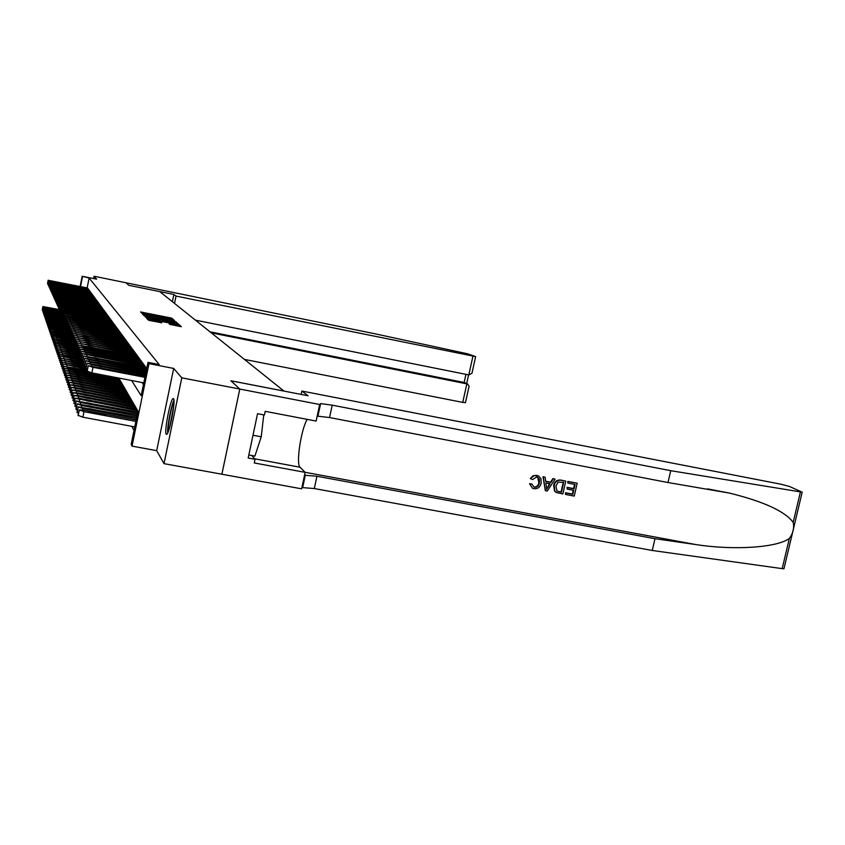 <?xml version="1.0" encoding="UTF-8"?>
<svg xmlns="http://www.w3.org/2000/svg" width="845" height="845" viewBox="0 0 845 845"><rect width="100%" height="100%" fill="white"/><g stroke="black" fill="none" stroke-linecap="round" stroke-linejoin="round"><path stroke-width="1.27" d="M172.655 319.663L173.658 319.78L171.968 318.28L170.246 317.826L140.555 311.963L143.132 313.759L163.307 317.202L172.655 319.663M173.563 398.65L173.045 398.576C170.246 399.696 164.046 431.975 166.19 434.235L166.782 434.341C169.613 433.031 175.823 400.361 173.563 398.65M169.75 324.364L181.326 326.709L179.341 324.86L177.545 324.385L146.639 318.343L148.329 320.097L150.135 320.572L161.744 322.769L149.491 319.178L172.76 323.593L177.461 324.966L168.968 323.561L169.75 324.364M239.779 389.038L221.886 474.225L164.014 463.641L181.791 377.831L239.779 389.038L230.907 380.757L283.962 391.055L159.758 291.588L128.746 285.304L125.968 282.705L128.746 285.304L173.869 294.451L176.024 296.077L475.555 356.579L467.348 353.749L374.842 333.754L94.08 276.23L96.636 279.188L82.187 276.262L89.116 278.037L159.177 364.533L148.002 362.357L148.984 363.635L132.031 446.118L131.165 444.343L137.978 411.177L118.786 378.053M181.791 377.831L173.679 368.431L148.984 363.635M174.672 321.808L176.109 321.977L172.443 319.801L142.361 313.896L143.956 315.555L145.71 316.019L174.672 321.808M176.732 322.526L178.707 324.29L177.249 324.121L147.886 318.269L145.446 317.033L159.716 319.294L144.432 316.03L174.957 322.061L176.732 322.526L176.436 323.962M94.08 276.23L93.605 278.575M87.869 288.863L87.51 287.976M88.588 289.835L88.218 288.937M89.316 290.828L88.947 289.867M90.045 291.831L89.676 290.902M90.795 292.856L90.415 291.905M91.556 293.891L91.165 292.93M92.327 294.947L91.925 293.965M93.108 296.014L92.707 295.021M93.901 297.091L93.499 296.046M94.703 298.19L94.291 297.176M95.517 299.31L95.105 298.274M96.351 300.45L95.929 299.394M97.196 301.602L96.763 300.535M98.052 302.774L97.619 301.686M98.928 303.968L98.485 302.859M99.816 305.172L99.361 304.052M100.713 306.408L100.249 305.267M101.632 307.654L101.157 306.492M102.562 308.932L102.087 307.749M103.502 310.221L103.016 309.027M104.463 311.541L103.977 310.316M105.445 312.882L104.949 311.636M106.438 314.234L105.931 312.977M107.452 315.629L106.935 314.34M108.487 317.033L107.959 315.724M109.533 318.47L108.994 317.139M110.6 319.928L110.061 318.576M111.688 321.417L111.128 320.033M112.797 322.927L112.227 321.522M113.927 324.469L113.346 323.043M115.068 326.043L114.487 324.586M116.24 327.638L115.638 326.159M117.434 329.275L116.821 327.754M118.649 330.934L118.025 329.392M119.884 332.624L119.251 331.05M121.141 334.356L120.497 332.75M122.43 336.12L121.775 334.483M123.74 337.916L123.074 336.236M125.081 339.743L124.395 338.042M126.444 341.612L125.747 339.87M127.838 343.524L127.13 341.75M129.253 345.468L128.535 343.651M130.711 347.453L129.972 345.605M132.19 349.481L131.44 347.591M133.7 351.562L132.929 349.629M135.253 353.675L134.461 351.71M136.827 355.84L136.024 353.823M138.443 358.048L137.619 355.998M140.09 360.319L139.256 358.206M141.78 362.632L140.914 360.477M143.502 364.998L142.625 362.79M145.266 367.417L144.368 365.156M146.787 368.304L146.153 367.586M89.116 278.037L87.13 287.891M142.087 382.531L143.449 384.549M131.799 426.334L133.996 430.527M122.293 384.105L66.195 372.951L69.786 373.004L121.606 382.912M125.102 388.964L67.832 377.588L71.487 377.63L124.373 387.697M173.679 368.431L156.684 450.66L164.014 463.641M156.684 450.66L132.031 446.118M131.619 380.514L141.157 395.671L148.002 362.357M82.514 276.695L80.528 286.561M80.127 286.487L82.187 276.262M172.148 319.97L144.748 314.498L172.148 319.97M171.017 322.051L174.799 322.6L170.162 321.269L161.976 319.748L171.017 322.051L170.859 322.843M59.731 310.189L42.905 306.545L59.826 309.703M42.789 310.157L42.25 309.819M50.478 308.256L58.907 309.809L50.478 308.256M87.912 288.462L48.218 280.297L87.553 287.976M55.749 281.903L64.188 283.497L55.749 281.903M48.07 283.793L47.51 283.497L48.176 280.202M168.303 431.531C167.342 427.612 171.144 407.047 173.69 402.41L173.985 401.882M173.711 406.118L169.623 427.486M248.831 454.969L254.905 456.099L261.242 436.802L263.746 414.884M253.004 435.249L261.242 436.802M173.943 400.35C171.186 405.515 167.056 427.116 167.701 432.936M244.437 359.41L462.754 402.389L466.862 383.778L464.148 382.479L465.944 374.346M211.282 332.856L467.581 384L464.148 382.479L209.982 331.81M173.869 294.451L172.38 301.697M176.024 296.077L174.514 303.418M195.417 320.149L468.817 374.926L472.936 356.252M465.458 402.632L462.754 402.389M472.27 371.811L471.943 373.31L468.817 374.926M468.817 387.475L469.102 386.176L467.581 384M568.157 481.587L576.85 483.118L567.84 481.418L567.819 483.065L567.84 481.418M574.632 484.354L573.533 488.558L567.058 487.333L567.27 489.128L567.058 487.333M573.153 490.237L572.445 494.05L565.495 492.741L565.569 494.452L565.495 492.741M565.78 481.132L562.876 493.955L556.517 492.561L554.922 491.304L554.172 485.695C555.091 481.597 557.489 479.802 561.355 480.298L565.78 481.132L561.048 480.118C557.109 479.59 554.637 481.344 553.633 485.389L554.542 491.082L555.873 492.212M536.607 475.312L532.952 475.798L530.354 478.513L534.293 475.587L538.413 475.893L540.958 478.587L541.138 483.266C540.156 487.185 537.769 488.991 533.955 488.685L532.434 488.178L529.53 483.752L531.843 483.984L533.998 486.984C536.723 487.058 538.349 485.6 538.856 482.632L537.695 477.33M784.097 568.146L783.949 568.769L782.174 568.632L652.266 550.475L654.991 538.709L695.9 544.571C734.58 550.602 777.664 547.518 789.367 538.381C793.117 533.322 794.385 527.977 793.18 522.347C784.92 511.299 763.679 501.539 729.457 493.089L667.994 482.527L329.55 417.546L317.192 416.12M555.112 479.115L547.296 491.019L545.321 490.649L543.293 476.865L545.152 477.224L545.669 481.449L550.961 482.442L553.253 478.756L555.112 479.115L552.957 478.587L550.454 482.157L545.648 481.238M545.152 477.224L542.997 476.696L545.321 490.649M301.855 391.045L781.086 484.248L789.515 486.488L802.18 492.181L670.74 470.686L332.201 405.167L320.625 403.614L319.674 404.501L239.79 389.059L230.949 380.799L308.108 395.766L301.855 391.045L301.137 394.414M319.674 404.501L316.125 421.074L265.193 411.335L264.422 415.011L257.545 413.701L248.198 458.011L255.053 459.289L254.282 462.954L305.151 472.355L301.623 488.832L221.886 474.225M221.897 474.246L239.79 389.059M667.994 482.527L670.74 470.686M652.266 550.475L314.308 488.547L301.897 487.576M304.549 475.207L316.949 476.253L654.991 538.709M305.151 472.355L300.038 467.222C295.803 464.158 301.063 429.228 307.2 419.373M255.053 459.289L251.757 455.518M534.367 487.216C537.135 487.333 538.804 485.907 539.385 482.939L539.406 479.263L537.642 477.298L536.712 476.992L532.508 479.559L530.84 478.809M539.385 482.939L538.856 482.632M529.995 484.037L531.843 483.984M536.881 475.481L538.719 476.073M548.025 487.142L550.095 483.826L545.87 483.023L546.641 489.35L549.451 483.699M563.699 482.284L558.027 482.157L555.915 486.055L556.982 491.029L561.471 492.149L563.699 482.284M554.172 485.695L553.633 485.389M563.256 482.199L561.069 491.906L558.967 491.674M567.608 487.649L574.082 488.875L575.086 484.449L567.819 483.065M574.082 488.875L573.533 488.558M565.896 492.984L572.857 494.293L573.744 490.353L567.27 489.128M577.156 483.298L574.251 496.089L565.569 494.452M60.396 311.351L43.338 307.76L59.837 310.728M43.179 311.298L42.63 310.96L43.296 307.654M50.922 309.376L59.414 310.928L50.922 309.376M61.072 312.523L43.686 308.774L60.291 311.889L61.093 307.865L109.586 317.868M43.581 312.439L43.021 312.09M51.365 310.506L59.921 312.069L51.365 310.506M61.611 313.696L44.13 310.02L60.967 313.03M43.982 313.611L43.422 313.241M51.82 311.657L60.439 313.231L51.82 311.657M61.579 314.762L44.489 311.055L61.653 314.234M44.384 314.794L43.813 314.424L44.489 311.055M52.284 312.83L60.967 314.403L52.284 312.83M88.619 289.434L48.64 281.205L88.26 288.948M56.235 282.832L64.727 284.438L56.235 282.832M48.492 284.733L47.933 284.438L48.598 281.121M89.348 290.416L49.073 282.135L88.989 289.919M56.721 283.772L65.276 285.388L56.721 283.772M48.925 285.684L48.366 285.378L49.031 282.04M90.088 291.409L49.517 283.075L89.718 290.912M57.217 284.723L65.836 286.349L57.217 284.723M49.369 286.656L48.799 286.339L49.475 282.98M90.837 292.423L49.961 284.036L90.457 291.916M57.724 285.684L66.406 287.321L57.724 285.684M49.823 287.638L49.242 287.311M62.245 315.988L44.901 312.228L62.35 315.46M44.806 315.998L44.225 315.618M52.76 314.013L61.495 315.607L52.76 314.013M91.587 293.458L50.415 284.997L91.207 292.94M58.231 286.666L66.977 288.314L58.231 286.666M50.277 288.641L49.686 288.303L50.373 284.902M62.952 317.234L45.313 313.421L63.069 316.706M45.218 317.213L44.637 316.833M53.235 315.217L62.034 316.812L53.235 315.217M92.358 294.504L50.869 285.98L91.978 293.975M58.759 287.67L67.558 289.328L58.759 287.67M50.742 289.645L50.14 289.317L50.827 285.885M63.681 318.502L45.746 314.625L62.952 317.794L63.713 313.474L113.98 323.825M45.651 318.449L45.049 318.069L45.746 314.625M53.721 316.431L62.583 318.047L53.721 316.431M93.14 295.56L51.344 286.983L92.749 295.032M59.277 288.673L68.149 290.342L59.277 288.673M51.207 290.68L50.594 290.353L51.291 286.877M64.421 319.801L46.211 315.967L63.576 319.051M46.084 319.716L45.482 319.315M54.207 317.678L63.143 319.294L54.207 317.678M93.943 296.637L51.809 287.997L93.541 296.099M59.815 289.708L68.751 291.388L59.815 289.708M51.682 291.726L51.07 291.377M64.6 320.994L46.655 317.213L64.304 320.35M46.528 320.984L45.905 320.582M54.703 318.935L63.713 320.561L54.703 318.935M94.746 297.736L52.295 289.032L94.344 297.186M60.365 290.743L69.364 292.433L60.365 290.743M52.168 292.782L51.545 292.433L52.242 288.927M65.878 322.748L47.098 318.48L65.065 321.67M46.971 322.283L46.348 321.882M55.21 320.213L64.283 321.861L55.21 320.213M95.569 298.845L52.781 290.078L95.158 298.285M60.914 291.81L69.987 293.511L60.914 291.81M52.665 293.859L52.031 293.5M65.709 323.593L47.5 319.642L65.825 323.012M47.426 323.603L46.781 323.212L47.5 319.642M55.728 321.512L64.875 323.17L55.728 321.512M96.393 299.975L53.277 291.134L95.981 299.405M61.474 292.888L70.61 294.599L61.474 292.888M53.161 294.958L52.517 294.588L53.235 291.029M66.491 324.955L48.007 321.079L65.667 323.804M47.89 324.945L47.246 324.522M56.256 322.832L65.466 324.491L56.256 322.832M97.238 301.116L53.784 292.212L96.816 300.545M62.044 293.975L71.255 295.697L62.044 293.975M53.668 296.067L53.013 295.697L53.731 292.106M67.294 326.35L48.471 322.399L66.438 325.568M48.355 326.307L47.7 325.874M56.784 324.174L66.068 325.843L56.784 324.174M98.104 302.278L54.302 293.31L97.671 301.697M62.625 295.085L71.909 296.827L62.625 295.085M54.186 297.197L53.52 296.817M68.107 327.765L48.947 323.751L67.167 326.952M48.83 327.68L48.165 327.247M57.323 325.536L66.681 327.226L57.323 325.536M98.971 303.461L54.819 294.43L98.538 302.869M63.206 296.215L72.564 297.968L63.206 296.215M54.714 298.348L54.027 297.979L54.767 294.313M68.054 329.032L49.38 324.987L67.98 328.378M49.316 329.085L48.64 328.642L49.38 324.987M57.872 326.92L67.304 328.62L57.872 326.92M99.858 304.665L55.347 295.56L99.414 304.063M63.808 297.366L73.24 299.13L63.808 297.366M55.242 299.51L54.555 299.119L55.295 295.444M68.688 330.458L49.866 326.371L68.815 329.835M49.813 330.522L49.116 330.089L49.866 326.371M58.432 328.325L67.938 330.036L58.432 328.325M100.756 305.89L55.886 296.711L100.312 305.277M64.41 298.528L73.916 300.302L64.41 298.528M55.791 300.704L55.083 300.302M69.533 331.948L50.362 327.786L69.66 331.303M50.309 331.969L49.612 331.504M59.002 329.761L68.582 331.483L59.002 329.761M101.675 307.136L56.435 297.884L101.22 306.503M65.033 299.721L74.613 301.507L65.033 299.721M56.34 301.908L55.622 301.517L56.372 297.767M70.388 333.458L50.858 329.223L70.135 332.729M50.827 333.448L50.108 332.972L50.858 329.223M59.572 331.219L69.237 332.941L59.572 331.219M102.604 308.393L56.985 299.077L102.139 307.76M65.656 300.926L75.321 302.721L65.656 300.926M56.9 303.133L56.171 302.742L56.932 298.95M71.276 334.99L51.429 330.839L70.293 334.113M51.344 334.947L50.615 334.472M60.164 332.698L69.892 334.44L60.164 332.698M103.555 309.682L57.555 300.281L103.079 309.038M66.301 302.151L76.039 303.957L66.301 302.151M57.471 304.38L56.731 303.957M72.174 336.563L51.946 332.317L71.138 335.655M51.872 336.468L51.122 336.014L51.894 332.169M60.755 334.197L70.568 335.951L60.755 334.197M104.516 310.981L58.125 301.517L104.03 310.326M66.945 303.397L76.768 305.214L66.945 303.397M58.051 305.647L57.302 305.225M73.05 338.37L52.485 333.838L72.036 337.239M52.401 338.032L51.651 337.525M61.368 335.729L71.265 337.493L61.368 335.729M105.498 312.312L58.717 302.763L105.002 311.647M67.611 304.665L77.508 306.503L67.611 304.665M58.643 306.936L57.872 306.524L58.654 302.637M72.818 339.532L52.971 335.222L72.955 338.834M52.95 339.605L52.179 339.13L52.971 335.222M61.981 337.282L71.962 339.067L61.981 337.282M106.491 313.664L59.308 304.042L105.995 312.988M68.287 305.953L78.258 307.802L68.287 305.953M59.245 308.256L58.463 307.802M73.747 341.179L53.52 336.785L73.895 340.472M53.51 341.211L52.728 340.693M62.604 338.866L72.67 340.662L62.604 338.866M107.505 315.037L59.91 305.341L106.998 314.351M68.963 307.263L79.029 309.133L68.963 307.263M59.858 309.587L59.066 309.133M74.709 342.848L54.133 338.539L74.001 341.971M54.069 342.848L53.277 342.352L54.069 338.38M63.248 340.482L73.399 342.288L63.248 340.482M108.54 316.442L60.534 306.65L108.023 315.734M69.66 308.605L79.81 310.474L69.66 308.605M60.47 310.949L59.668 310.506L60.47 306.524M75.68 344.559L54.703 340.165L74.561 343.545M54.64 344.517L53.848 343.978M63.893 342.119L74.128 343.936L63.893 342.119M109.058 317.15L61.093 307.865M70.367 309.967L80.602 311.847L70.367 309.967M61.104 312.333L60.291 311.889M76.641 346.281L55.284 341.813L75.532 345.299M55.231 346.207L54.418 345.658M64.558 343.788L74.878 345.616L64.558 343.788M110.663 319.315L61.801 309.365L110.125 318.586M71.086 311.351L81.416 313.252L71.086 311.351M61.748 313.738L60.924 313.263M76.451 347.813L55.812 343.323L76.536 347.041M55.823 347.939L54.988 347.411L55.812 343.323M65.234 345.489L75.649 347.337L65.234 345.489M111.751 320.783L62.445 310.759L111.202 320.044M71.825 312.756L82.24 314.678L71.825 312.756M62.414 315.174L61.569 314.678M77.402 349.598L56.414 345.035L77.56 348.827M56.435 349.693L55.59 349.122M65.921 347.221L76.42 349.08L65.921 347.221M112.85 322.294L63.111 312.175L112.3 321.533M72.575 314.192L83.074 316.125L72.575 314.192M63.079 316.632L62.213 316.157L63.037 312.027M78.448 351.425L57.016 346.777L78.606 350.643M57.059 351.478L56.192 350.897M66.618 348.985L77.212 350.855L66.618 348.985M113.42 323.054L63.713 313.474M73.335 315.65L83.93 317.593L73.335 315.65M63.755 318.121L62.942 317.783L63.787 313.611M79.514 353.294L57.703 348.731L78.479 352.259M57.682 353.305L56.805 352.714M67.325 350.781L78.025 352.661L67.104 350.2L64.569 349.904L67.325 350.781M115.131 325.378L64.473 315.079L114.55 324.596M74.106 317.139L84.796 319.104L74.106 317.139M64.452 319.632L63.555 319.114M80.602 355.196L58.337 350.538L79.346 354.108M58.326 355.164L57.428 354.551M68.054 352.608L78.838 354.509L67.822 352.027L65.266 351.721L68.054 352.608M116.304 326.962L65.171 316.579L115.712 326.17M74.899 318.66L85.683 320.635L74.899 318.66M65.16 321.174L64.252 320.646M81.014 356.991L58.992 352.386L80.433 356.02M58.981 357.055L58.073 356.432M68.794 354.478L79.673 356.389L68.551 353.875L65.973 353.58L68.794 354.478M117.497 328.589L65.878 318.111L116.895 327.775M75.701 320.202L86.591 322.198L75.701 320.202M65.804 317.952L64.949 322.209M82.778 359.558L59.646 354.266L81.553 357.974M59.646 358.977L58.717 358.354M69.543 356.379L80.528 358.301L69.301 355.766L66.702 355.46L69.543 356.379M118.712 330.237L66.607 319.663L118.099 329.402M76.525 321.776L87.51 323.783L76.525 321.776M82.525 360.836L60.248 355.988L82.704 359.97M60.333 360.942L59.382 360.297M70.315 358.312L81.395 360.245L70.072 357.688L67.442 357.382L70.315 358.312M119.948 331.916L67.346 321.248L119.325 331.071M77.36 323.382L88.45 325.409L77.36 323.382M67.368 325.99L66.396 325.452L67.273 321.089M83.697 362.885L60.998 358.132L83.877 361.998L82.472 361.1M61.02 362.949L60.058 362.294M71.096 360.287L82.282 362.241L70.843 359.653L68.202 359.347L71.096 360.287M121.215 333.627L68.107 322.864L120.581 332.761M78.215 325.019L89.401 327.057L78.215 325.019M68.128 327.649L67.146 327.078M84.891 364.966L61.706 360.128L83.644 363.794M61.727 364.998L60.745 364.322M71.899 362.294L83.19 364.269L71.635 361.649L68.973 361.343L71.899 362.294M122.493 335.37L68.867 324.512L121.849 334.493M79.081 326.688L90.373 328.747L79.081 326.688M68.91 329.349L67.906 328.758M86.127 367.1L62.414 362.156L84.711 365.874M62.456 367.079L61.453 366.392M72.712 364.353L84.109 366.329L72.448 363.688L69.755 363.382L72.712 364.353M123.814 337.155L69.66 326.191L123.148 336.257M79.969 328.388L91.366 330.458L79.969 328.388M69.702 331.082L68.667 330.522L69.575 326.022M86.148 369.043L63.069 364.026L85.936 368.029M63.185 369.202L62.16 368.547L63.069 364.026M73.536 366.445L85.049 368.441L73.272 365.769L70.557 365.462L73.536 366.445M125.155 338.972L70.462 327.902L124.479 338.053M80.877 330.12L92.38 332.212L80.877 330.12M70.515 332.845L69.47 332.233M143.798 382.859L91.851 372.888L87.003 371.156L63.882 366.35L87.193 370.226M63.935 371.377L62.9 370.659M74.381 368.578L86 370.596L74.106 367.892L71.381 367.586L74.381 368.578M126.518 340.82L71.276 329.656L125.831 339.891M81.796 331.895L93.415 334.007L81.796 331.895M71.339 334.652L70.272 334.06L71.191 329.476M119.599 379.447L64.642 368.504L68.16 368.568L118.934 378.306M64.706 373.585L63.639 372.856M75.247 370.765L86.982 372.793L74.973 370.057L72.216 369.751L75.247 370.765M127.912 342.711L72.11 331.441L127.215 341.76M82.736 333.701L94.471 335.824L82.736 333.701M72.184 336.5L71.096 335.856M120.93 381.75L65.414 370.701L68.963 370.765L120.265 380.599M65.487 375.845L64.4 375.095M76.134 372.983L87.975 375.032L75.849 372.265L73.071 371.958L76.134 372.983M129.338 344.644L72.955 333.257L128.62 343.672M83.697 335.549L95.548 337.694L83.697 335.549M72.955 333.257L72.015 337.947L72.871 333.078M66.29 378.159L65.181 377.388M77.032 375.254L88.989 377.324L76.737 374.525L73.938 374.219L77.032 375.254M130.785 346.608L73.832 335.116L130.056 345.626M84.68 337.43L81.564 336.458L84.363 336.828L96.647 339.595L84.68 337.43M73.927 340.292L72.786 339.658L73.737 334.926M123.687 386.503L67.008 375.243L70.621 375.296L122.99 385.299M67.104 380.514L65.973 379.722M77.951 377.578L90.035 379.658L77.655 376.828L74.825 376.521L77.951 377.578M132.274 348.626L74.719 337.018L131.524 347.612M85.683 339.352L82.535 338.37L85.356 338.739L97.766 341.538L85.683 339.352M74.825 342.246L73.673 341.56M67.938 382.922L66.787 382.109M78.891 379.944L91.091 382.046L78.585 379.183L75.744 378.877L78.891 379.944M133.785 350.675L75.627 338.961L133.024 349.65M86.708 341.317L83.528 340.324L86.37 340.683L98.907 343.514L86.708 341.317M75.744 344.253L74.561 343.598L75.532 338.76M126.56 391.467L68.667 379.986L72.364 380.018L125.831 390.21M68.794 385.373L67.611 384.549M79.852 382.362L92.179 384.475L79.536 381.591L76.663 381.275L79.852 382.362M135.337 352.777L76.546 340.936L134.556 351.721M87.753 343.323L84.542 342.309L87.415 342.679L100.08 345.542L87.753 343.323M76.684 346.302L75.48 345.573M128.039 394.034L69.522 382.436L73.251 382.458L127.299 392.745M69.67 387.887L68.456 387.042M80.824 384.845L93.277 386.968L80.518 384.042L77.613 383.736L80.824 384.845M136.911 354.921L77.497 342.964L136.119 353.844M88.82 345.383L85.588 344.348L88.471 344.718L101.273 347.612L88.82 345.383M77.645 348.383L76.409 347.654M129.56 396.643L70.399 384.94L74.17 384.95L128.799 395.333M70.557 390.453L69.322 389.598M81.828 387.369L94.418 389.513L81.511 386.556L78.585 386.239L81.828 387.369M138.527 357.118L78.458 345.035L137.714 356.009M89.908 347.475L86.644 346.429L89.559 346.799L102.498 349.735L89.908 347.475M78.627 350.527L77.37 349.767M131.102 399.326L71.297 387.496L75.11 387.496L130.331 397.974M71.466 393.083L70.209 392.196M82.852 389.946L95.569 392.122L82.525 389.122L79.578 388.806L82.852 389.946M140.185 359.357L79.451 347.147L83.232 347.306L139.351 358.227M91.028 349.619L87.722 348.552L90.668 348.932L103.745 351.89L91.028 349.619M79.631 352.703L78.342 351.932M132.686 402.062L72.216 390.105L76.061 390.094L131.894 400.678M72.406 395.766L71.107 394.858M83.898 392.598L96.752 394.773L83.56 391.742L80.592 391.436L83.898 392.598M141.875 361.649L80.465 349.312L84.278 349.46L141.02 360.498M92.168 351.805L88.831 350.728L91.799 351.108L105.023 354.108L92.168 351.805M80.655 354.942L79.335 354.15M134.313 404.85L73.156 392.788L77.043 392.767L133.499 403.445M73.357 398.513L72.036 397.583M84.975 395.291L97.957 397.499L84.627 394.425L81.627 394.119L84.975 395.291M143.597 363.994L81.5 351.531L85.356 351.668L142.731 362.811M93.341 354.055L89.971 352.957L92.961 353.326L106.322 356.368L93.341 354.055M81.711 357.224L80.359 356.41M135.971 407.712L74.117 395.523L78.036 395.492L135.137 406.276M74.328 401.322L72.976 400.372M86.074 398.058L99.192 400.287L85.715 397.171L82.694 396.854L86.074 398.058M145.372 366.381L82.556 353.791L86.454 353.928L144.474 365.177M94.534 356.347L91.133 355.227L94.144 355.608L107.653 358.681L94.534 356.347M82.451 353.569L81.405 358.724M137.661 410.649L75.099 398.322L79.06 398.28L136.816 409.17M75.332 404.195L73.948 403.223M87.193 400.889L100.46 403.128L86.834 399.981L83.782 399.664L87.193 400.889M146.692 368.747L88.144 357.414L83.528 355.882L146.269 367.607M95.76 358.692L92.316 357.562L95.358 357.931L109.026 361.058L95.76 358.692M137.545 413.289L80.645 402.579L75.997 400.9L137.809 412.001M76.356 407.142L74.941 406.139M88.345 403.783L101.749 406.054L87.964 402.854L84.891 402.537L88.345 403.783M146.269 370.818L89.316 359.801L84.637 358.248L146.481 369.772M97.006 361.1L93.531 359.938L96.605 360.319L110.42 363.477L97.006 361.1M85.007 364.406L83.56 363.519M136.996 415.93L81.733 405.537L77.032 403.825L137.27 414.599M77.402 410.152L75.955 409.128M89.517 406.751L103.069 409.033L89.137 405.801L86.032 405.484L89.517 406.751M145.826 372.941L90.499 362.251L85.767 360.667L146.048 371.874M98.284 363.561L94.777 362.378L97.872 362.758L111.846 365.959L98.284 363.561M86.158 366.91L84.68 366.012M136.446 418.624L82.842 408.568L78.078 406.825L136.721 417.261M78.479 413.247L76.99 412.191M90.721 409.793L104.431 412.096L90.33 408.811L87.204 408.494L90.721 409.793M145.382 375.106L91.725 364.765L86.929 363.149L145.604 374.018M99.604 366.075L96.055 364.882L99.182 365.262L113.314 368.504L99.604 366.075M87.341 369.476L85.831 368.557M135.876 421.391L83.982 411.673L79.155 409.899L83.412 410.11L136.161 419.997M134.746 426.883L82.863 417.198L78.057 415.317M91.957 412.899L105.815 415.222L91.556 411.895L88.398 411.578L91.957 412.899M144.928 377.335L92.982 367.332L88.112 365.695L145.16 376.215M100.946 368.663L97.365 367.438L100.513 367.828L114.814 371.113L100.946 368.663M141.749 313.252L141.971 312.164M170.067 318.713L170.246 317.826M171.725 319.442L171.968 318.28M143.597 315.185L143.83 314.076M173.901 321.649L174.186 320.255M144.495 315.745L144.748 314.498M144.717 315.798L144.949 314.699M150.357 316.949L150.516 316.178M167.627 320.392L167.785 319.621M146.734 318.005L146.893 317.245M158.585 320.403L158.754 319.611M160.18 319.811L160.001 320.678L160.212 319.811M161.712 321.026L161.976 319.748M162.303 321.142L162.483 320.234M164.099 321.501L164.257 320.709M170.246 324.543L170.405 323.762M173.478 325.23L173.647 324.406M154.012 321.343L154.17 320.53M158.987 322.336L159.156 321.522M160.814 322.695L160.951 321.998M147.907 319.653L148.139 318.523M179.034 326.328L179.341 324.86M42.905 306.545L42.25 309.83M42.947 306.65L42.292 309.946M47.552 283.593L48.218 280.297M695.9 544.571L305.066 472.281M318.385 414.061L317.657 413.913M329.55 417.546L332.201 405.167M316.949 476.253L314.308 488.547M782.174 568.632L789.367 538.381M793.18 522.347L800.405 491.97M254.62 458.793L300.038 467.222M43.338 307.76L42.672 311.076M43.686 308.774L43.021 312.101M43.729 308.879L43.063 312.217M44.088 309.904L43.412 313.263M44.13 310.02L43.454 313.379M47.373 311.953L47.267 312.481M44.531 311.171L43.855 314.562M47.975 284.533L48.64 281.205M48.408 285.483L49.073 282.135M48.841 286.444L49.517 283.075M49.285 287.427L49.961 284.036M49.242 287.332L49.918 283.931M47.806 313.136L47.7 313.664M44.901 312.228L44.215 315.639M44.943 312.344L44.257 315.755M49.728 288.42L50.415 284.997M48.239 314.329L48.133 314.868M45.313 313.421L44.627 316.854M45.355 313.537L44.669 316.981M50.182 289.434L50.869 285.98M48.693 315.544L48.577 316.093M45.788 314.741L45.091 318.206M50.647 290.458L51.344 286.983M49.147 316.78L49.031 317.34M46.169 315.85L45.472 319.336M46.211 315.967L45.514 319.463M51.112 291.493L51.809 287.997M51.07 291.398L51.767 287.891M49.601 318.037L49.485 318.597M46.612 317.097L45.905 320.604M46.655 317.213L45.947 320.741M51.587 292.56L52.295 289.032M50.066 319.304L49.95 319.885M47.056 318.354L46.338 321.903M47.098 318.48L46.39 322.029M52.073 293.627L52.781 290.078M52.02 293.521L52.739 289.972M50.542 320.604L50.425 321.184M47.542 319.769L46.834 323.339M52.559 294.715L53.277 291.134M51.027 321.913L50.911 322.515M47.954 320.942L47.235 324.543M48.007 321.079L47.278 324.681M53.066 295.824L53.784 292.212M51.513 323.255L51.397 323.857M48.419 322.272L47.7 325.895M48.471 322.399L47.742 326.033M53.573 296.954L54.302 293.31M53.52 296.838L54.249 293.204M52.02 324.607L51.894 325.219M48.894 323.614L48.165 327.268M48.947 323.751L48.207 327.406M54.08 298.095L54.819 294.43M52.527 325.99L52.401 326.614M49.422 325.124L48.683 328.811M54.608 299.257L55.347 295.56M53.034 327.385L52.908 328.029M49.908 326.519L49.168 330.237M55.136 300.44L55.886 296.711M55.083 300.324L55.833 296.595M53.562 328.811L53.436 329.465M50.362 327.786L49.612 331.536M50.404 327.934L49.654 331.684M55.675 301.644L56.435 297.884M54.091 330.268L53.964 330.923M50.911 329.37L50.151 333.152M60.069 300.461L60.185 299.933M56.224 302.869L56.985 299.077M54.629 331.736L54.502 332.402M51.376 330.691L50.615 334.493M51.429 330.839L50.658 334.641M60.66 301.686L60.777 301.147M56.784 304.105L57.555 300.281M56.731 303.978L57.492 300.165M55.189 333.236L55.052 333.912M51.946 332.317L51.175 336.162M61.262 302.933L61.379 302.383M57.354 305.372L58.125 301.517M57.302 305.246L58.073 301.39M55.738 334.757L55.601 335.454M52.422 333.68L51.651 337.556M52.485 333.838L51.703 337.715M61.875 304.2L61.991 303.651M57.935 306.65L58.717 302.763M56.309 336.31L56.171 337.018M53.024 335.38L52.232 339.289M62.498 305.499L62.614 304.929M58.527 307.96L59.308 304.042M58.463 307.833L59.245 303.915M56.89 337.884L56.752 338.602M53.52 336.785L52.728 340.725M53.573 336.944L52.781 340.894M63.132 306.809L63.248 306.239M59.118 309.291L59.91 305.341M59.055 309.154L59.858 305.203M57.481 339.489L57.333 340.218M54.133 338.539L53.33 342.521M63.776 308.15L63.893 307.569M59.731 310.643L60.534 306.65M58.083 341.126L57.935 341.866M54.64 339.996L53.837 344.01M54.703 340.165L53.89 344.179M64.431 309.513L64.558 308.921M60.354 312.027L61.157 308.002M58.696 342.795L58.537 343.545M55.221 341.644L54.407 345.689M55.284 341.813L54.471 345.869M65.097 310.907L65.223 310.295M60.977 313.421L61.801 309.365M60.914 313.284L61.727 309.228M59.319 344.485L59.161 345.256M55.865 343.492L55.052 347.58M65.783 312.312L65.91 311.699M61.622 314.858L62.445 310.759M61.558 314.71L62.382 310.611M59.942 346.207L59.794 346.989M56.414 345.035L55.58 349.154M56.467 345.214L55.643 349.334M66.47 313.759L66.597 313.125M62.276 316.305L63.111 312.175M60.597 347.96L60.428 348.763M57.016 346.777L56.182 350.939M57.08 346.957L56.245 351.119M67.177 315.217L67.304 314.572M61.252 349.756L61.083 350.569M57.64 348.552L56.795 352.745M57.703 348.731L56.858 352.935M67.896 316.717L68.033 316.062M63.618 319.294L64.473 315.079M63.555 319.146L64.4 314.932M61.917 351.573L61.748 352.407M58.273 350.358L57.428 354.594M58.337 350.538L57.492 354.784M75.944 354.139L76.05 353.611M68.625 318.238L68.762 317.562M64.315 320.836L65.171 316.579M64.241 320.678L65.097 316.431M62.604 353.432L62.424 354.277M58.918 352.196L58.062 356.474M58.992 352.386L58.125 356.664M68.445 354.404L68.551 353.875M76.747 356.02L76.853 355.481M69.374 319.78L69.512 319.104M65.023 322.399L65.878 318.111M63.29 355.322L63.121 356.189M59.583 354.076L58.717 358.386M59.646 354.266L58.78 358.586M69.195 356.305L69.301 355.766M77.571 357.931L77.687 357.382M70.135 321.364L70.272 320.667M65.73 323.994L66.607 319.663M65.667 323.836L66.533 319.505M63.998 357.255L63.829 358.132M60.248 355.988L59.372 360.34M60.322 356.178L59.446 360.54M69.955 358.238L70.072 357.688M78.416 359.875L78.532 359.326M70.906 322.98L71.054 322.272M66.47 325.621L67.346 321.248M64.727 359.22L64.547 360.118M60.935 357.942L60.048 362.336M60.998 358.132L60.122 362.537M70.726 360.213L70.843 359.653M79.272 361.861L79.388 361.301M71.698 324.617L71.846 323.899M67.209 327.279L68.107 322.864M67.135 327.11L68.022 322.695M65.466 361.227L65.276 362.146M61.632 359.928L60.734 364.364M61.706 360.128L60.808 364.575M71.519 362.22L71.635 361.649M80.148 363.889L80.264 363.308M72.501 326.297L72.649 325.557M67.97 328.969L68.867 324.512M67.896 328.8L68.794 324.343M66.216 363.276L66.026 364.206M62.34 361.956L61.442 366.434M62.414 362.156L61.505 366.645M72.332 364.279L72.448 363.688M81.035 365.948L81.152 365.367M73.325 327.997L73.473 327.247M68.751 330.691L69.66 326.191M66.977 365.357L66.787 366.308M63.143 364.227L62.224 368.758M73.145 366.371L73.272 365.769M81.944 368.061L82.071 367.459M74.159 329.74L74.318 328.98M69.543 332.455L70.462 327.902M69.459 332.275L70.378 327.733M67.758 367.49L67.568 368.462M63.808 366.128L62.889 370.701M63.882 366.35L62.963 370.923M73.99 368.504L74.106 367.892M82.873 370.205L82.99 369.603M75.015 331.525L75.173 330.744M70.346 334.25L71.276 329.656M68.561 369.656L68.36 370.649M64.558 368.283L63.628 372.899M64.642 368.504L63.702 373.131M74.846 370.68L74.973 370.057M83.813 372.402L83.94 371.779M75.881 333.342L76.05 332.539M71.17 336.078L72.11 331.441M71.086 335.898L72.026 331.261M69.374 371.874L69.163 372.888M65.329 370.48L64.389 375.148M65.414 370.701L64.473 375.37M75.723 372.899L75.849 372.265M84.785 374.641L84.912 374.008M76.779 335.19L76.937 334.377M70.198 374.145L69.998 375.18M66.121 372.729L65.171 377.44M66.195 372.951L65.245 377.673M76.61 375.169L76.737 374.525M85.767 376.933L85.894 376.278M77.687 337.081L77.856 336.247M72.871 339.859L73.832 335.116M71.054 376.458L70.843 377.514M66.924 375.011L65.963 379.775M67.008 375.243L66.047 380.018M77.518 377.493L77.655 376.828M86.771 379.257L86.908 378.602M78.617 339.014L78.786 338.158M73.747 341.803L74.719 337.018M73.663 341.612L74.624 336.828M85.356 338.739L85.25 339.267M94.619 340.546L94.513 341.084M71.92 378.813L71.698 379.901M67.748 377.356L66.776 382.172M67.832 377.588L66.85 382.415M78.448 379.859L78.585 379.183M87.796 381.644L87.933 380.968M79.557 340.989L79.736 340.123M74.645 343.799L75.627 338.961M86.37 340.683L86.264 341.232M95.738 342.521L95.622 343.059M72.807 381.232L72.585 382.331M68.582 379.743L67.6 384.612M68.667 379.986L67.684 384.855M79.398 382.278L79.536 381.591M88.852 384.084L88.989 383.387M80.528 343.007L80.708 342.119M75.564 345.827L76.546 340.936M75.469 345.626L76.451 340.736M87.415 342.679L87.299 343.239M96.869 344.528L96.763 345.087M73.705 383.693L73.483 384.824M69.438 382.183L68.445 387.105M69.522 382.436L68.529 387.359M80.37 384.75L80.518 384.042M89.919 386.566L90.066 385.859M81.521 345.066L81.701 344.158M76.494 347.908L77.497 342.964M76.399 347.696L77.402 342.764M88.471 344.718L88.355 345.288M98.031 346.577L97.914 347.158M74.635 386.218L74.402 387.369M70.315 384.686L69.311 389.651M70.399 384.94L69.396 389.915M81.363 387.274L81.511 386.556M91.017 389.112L91.165 388.383M82.525 347.179L82.715 346.249M77.455 350.031L78.458 345.035M77.36 349.819L78.363 344.823M89.559 346.799L89.443 347.379M99.224 348.679L99.108 349.27M75.585 388.784L75.342 389.967M71.212 387.232L70.198 392.26M71.297 387.496L70.283 392.524M82.377 389.851L82.525 389.122M92.137 391.71L92.285 390.971M83.56 349.334L83.75 348.383M78.427 352.207L79.451 347.147M78.331 351.985L79.346 346.936M90.668 348.932L90.542 349.524M100.439 350.833L100.312 351.425M76.546 391.425L76.303 392.629M72.121 389.841L71.096 394.921M72.216 390.105L71.191 395.196M83.412 392.492L83.56 391.742M93.277 394.372L93.436 393.612M84.616 351.531L84.817 350.559M79.43 354.425L80.465 349.312M79.324 354.203L80.359 349.101M91.799 351.108L91.682 351.71M101.675 353.02L101.558 353.632M77.539 394.119L77.286 395.354M73.061 392.513L72.026 397.657M73.156 392.788L72.11 397.932M84.468 395.196L84.627 394.425M94.45 397.087L94.608 396.316M85.704 353.791L85.905 352.787M80.455 356.696L81.5 351.531M80.349 356.463L81.395 351.309M92.961 353.326L92.834 353.949M102.953 355.27L102.826 355.893M78.553 396.875L78.289 398.143M74.022 395.238L72.966 400.445M74.117 395.523L73.061 400.72M85.556 397.963L85.715 397.171M95.643 399.875L95.812 399.072M86.803 356.094L87.014 355.08M81.5 359.019L82.556 353.791M94.144 355.608L94.017 356.241M104.252 357.562L104.115 358.206M79.588 399.696L79.324 400.995M74.994 398.037L73.938 403.297M75.099 398.322L74.033 403.583M86.665 400.783L86.834 399.981M96.879 402.716L97.038 401.903M87.933 358.46L88.144 357.414M82.567 361.396L83.634 356.115M82.461 361.153L83.528 355.882M95.358 357.931L95.231 358.586M105.583 359.917L105.445 360.572M80.645 402.579L80.381 403.91M75.997 400.9L74.92 406.213M76.103 401.185L75.025 406.508M87.806 403.678L87.964 402.854M98.126 405.632L98.295 404.797M89.095 360.878L89.316 359.801M83.666 363.836L84.743 358.481M83.549 363.582L84.637 358.248M96.605 360.319L96.467 360.984M106.945 362.325L106.808 362.991M81.733 405.537L81.458 406.899M77.032 403.825L75.934 409.202M77.127 404.121L76.039 409.508M88.968 406.646L89.137 405.801M99.414 408.61L99.583 407.765M90.278 363.35L90.499 362.251M84.785 366.329L85.884 360.91M84.669 366.075L85.767 360.667M97.872 362.758L97.735 363.445M108.34 364.786L108.192 365.473M82.842 408.568L82.556 409.962M78.078 406.825L76.979 412.265M78.184 407.121L77.085 412.582M90.151 409.677L90.33 408.811M100.724 411.663L100.904 410.797M91.503 365.885L91.725 364.765M85.936 368.874L87.046 363.403M85.82 368.621L86.929 363.149M99.182 365.262L99.034 365.959M109.765 367.3L109.618 368.008M83.982 411.673L82.863 417.198M79.155 409.899L78.036 415.402M79.261 410.205L78.152 415.719M91.376 412.782L91.556 411.895M102.076 414.8L102.256 413.902M91.851 372.888L92.982 367.332M87.109 371.494L88.229 365.948M86.993 371.23L88.112 365.695M100.513 367.828L100.365 368.536M111.223 369.888L111.075 370.606M172.053 321.28L172.253 320.276M174.598 323.593L174.799 322.6M177.26 325.98L177.461 324.966M149.248 320.382L149.47 319.315M475.619 356.685L471.943 373.31M466.662 383.556L468.584 374.874M469.102 386.176L465.437 402.748M729.457 493.089L707.561 488.875M318.375 414.103L317.657 413.955M305.33 475.08L302.679 487.438M317.963 416.067L320.625 403.614M783.949 568.769L802.18 492.181"/></g></svg>
